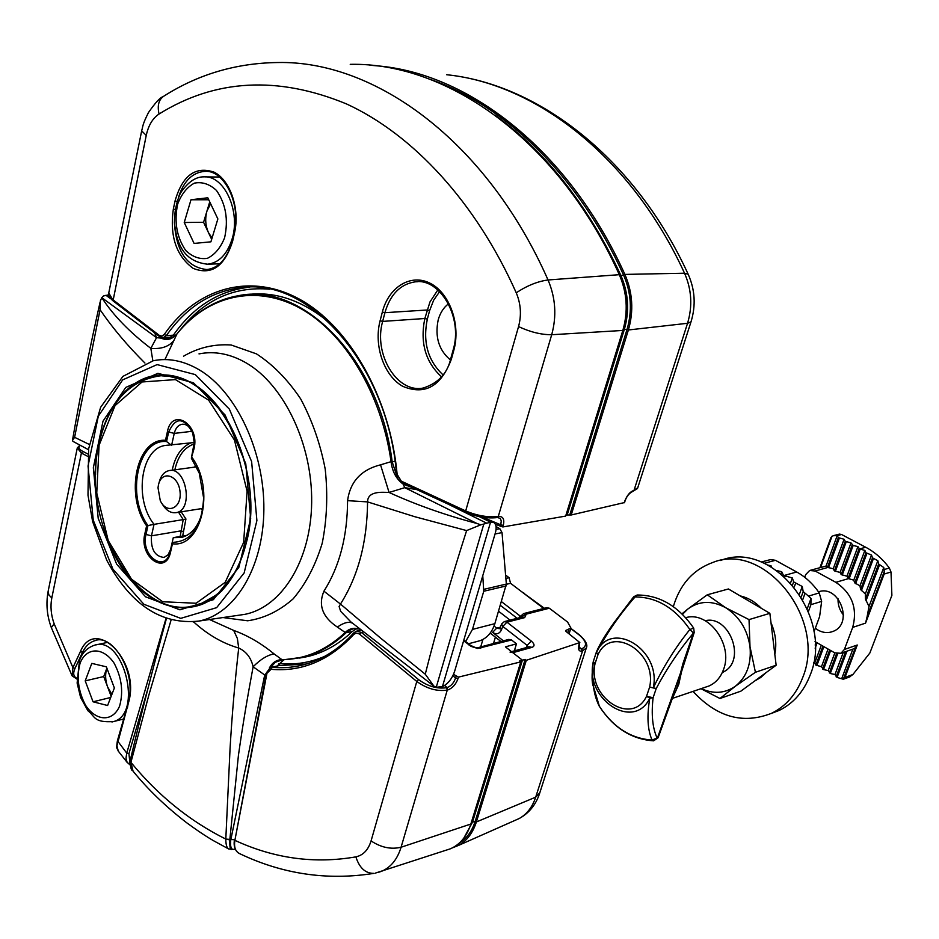 <?xml version="1.0" encoding="UTF-8"?>
<svg xmlns="http://www.w3.org/2000/svg" width="939" height="939" viewBox="0 0 939 939"><rect width="100%" height="100%" fill="white"/><g stroke="black" fill="none" stroke-linecap="round" stroke-linejoin="round"><path stroke-width="1.41" d="M453.537 674.355L458.478 677.113L520.781 661.889L519.631 660.986L522.413 660.199L505.428 646.854L516.473 643.837L514.314 650.903M523.939 613.507L546.721 607.686L549.338 608.226L567.614 622.076L570.912 628.027L565.607 630.574L566.135 631.536L579.844 642.558L526.309 660.305L525.171 659.413L522.413 660.199L472.493 822.188L463.796 838.151L472.493 822.188L522.413 660.199L512.847 652.687L510.03 652.1M619.646 275.456L620.867 275.397C588.295 205.711 546.404 152.318 495.217 115.239C546.404 152.318 588.295 205.711 620.867 275.397C628.473 293.015 629.611 311.067 624.294 329.566L567.168 514.959L565.947 515.206M446.154 850.182L450.227 848.856C459.969 844.677 466.836 836.403 470.85 824.031L520.781 661.889M141.578 131.331L108.76 292.956L112.715 299.6L159.313 335.387L161.931 336.115L164.243 334.484C195.981 288.461 249.281 271.852 299.341 299.095C349.296 326.256 390.154 397.537 397.138 474.359L401.293 481.155L465.685 510.945L518.551 326.584C521.626 315.058 520.863 303.79 516.239 292.804C475.744 201.873 412.585 134.218 346.456 103.912C277.791 75.636 215.324 79.005 159.055 114.018C157.095 105.332 158.808 99.299 164.172 95.942C198.399 74.24 236.217 63.101 277.627 62.526C375.025 60.296 486.813 141.155 548.047 279.975C555.595 297.792 556.815 316.044 551.698 334.73L622.827 330.446L565.665 516.086L502.846 526.955L495.416 524.291M516.473 643.837L511.544 639.987L477.787 648.485L471.096 646.396L463.62 640.75M478.327 647.605L508.785 639.4L511.544 639.987M622.827 330.446C628.297 311.408 627.123 292.815 619.294 274.681C559.069 140.65 447.962 62.291 350.235 64.333M130.075 764.956L127.058 762.21L125.99 758.196L126.742 753.113L128.936 753.653L129.922 762.996M80.273 445.426C77.984 447.293 78.841 449.276 82.855 451.401L87.973 454.065M363.686 631.924L361.492 632.452L418.594 679.613C427.938 686.386 437.269 689.073 446.588 687.7L447.093 687.571C451.013 686.139 453.854 682.946 455.591 678.005L456.061 676.409M96.6 640.292L95.05 640.633C89.663 642.206 85.437 646.196 82.374 652.605L74.991 668.392C72.819 673.322 73.418 676.596 76.775 678.193M450.391 359.919C438.842 350.2 434.769 336.89 438.173 319.976C440.145 312.957 443.572 307.569 448.478 303.813M87.726 456.366L81.388 453.056L77.28 447.915L79.874 445.215M76.798 679.003L72.139 675.845L72.913 667.606L80.296 651.819C94.604 616.148 139.618 660.035 129.007 700.811L116.941 745.742L118.255 751.083L127.446 762.785M458.478 677.113L458.056 678.545C455.885 684.414 452.457 688.217 447.774 689.965L447.269 690.083C437.128 691.609 426.975 688.733 416.787 681.456L359.285 633.919L356.186 633.086L353.874 634.377C329.554 660.399 301.947 672.042 271.066 669.307L266.969 673.251L234.879 840.346C233.846 846.966 235.302 851.333 239.245 853.457L239.245 853.457C282.334 874.127 327.242 880.77 373.957 873.364C365.517 873.516 359.473 868.012 355.858 856.873C363.193 855.265 368.264 849.948 371.069 840.91L416.787 681.456L418.594 679.613M466.566 512.506L465.685 510.945C477.047 515.699 487.904 517.565 498.269 516.532L498.773 516.45C503.128 516.356 504.642 519.349 503.304 525.417L500.769 524.831L501.262 520.969L500.334 518.457L497.494 517.506M165.98 618.566L126.742 753.113L117.41 740.73L127.047 707.302M74.991 668.392L72.913 667.606L54.157 623.801L51.328 627.616L71.869 675.294M458.056 678.545L455.591 678.005L452.868 675.787M355.858 856.873C314.483 864.044 274.153 858.528 234.879 840.346L266.523 672.664M463.831 640.034L470.146 645.058L468.866 644.929M505.593 575.067L509.055 577.696L510.57 583.307L506.356 584.293M543.681 608.46L510.57 583.307M430.003 79.299C505.123 105.203 578.8 176.215 623.66 275.256L620.867 275.397C628.473 293.015 629.611 311.067 624.294 329.566L567.168 514.959L571.217 514.983L624.552 502.541M452.316 847.905L458.69 845.335C466.953 840.722 472.845 832.928 476.366 821.965L526.309 660.305M571.217 514.983L628.391 329.976C633.86 311.009 632.686 292.487 624.881 274.411C569.797 152.282 471.683 75.202 380.483 66.141L369.86 65.214M501.461 601.641L519.924 615.855L519.138 617.792M549.338 608.226L526.263 614.141L521.063 617.087L519.924 615.855M521.145 617.275L520.969 615.937L523.622 613.59L526.263 614.141L524.666 617.616L506.954 622.193L531.298 641.067L527.131 645.375L502.811 626.43L501.391 629.975C499.302 633.978 496.367 634.776 492.588 632.358L503.41 640.844M525.171 659.413L475.24 821.156C471.965 831.402 466.53 838.832 458.925 843.422M623.66 275.256C631.254 292.839 632.393 310.868 627.064 329.331L569.938 514.408M579.539 642.792L579.105 644.142C577.778 649.389 578.8 651.701 582.157 651.079L586.276 648.063L586.629 646.936M637.722 487.799L633.602 490.51C629.881 491.907 626.912 495.522 624.705 501.332L624.881 500.78M570.748 628.567L579.128 634.928C586.617 641.325 587.521 645.938 581.84 648.779L579.21 648.649L579.433 643.837M579.105 644.142L579.844 642.558M528.317 647.03L527.131 645.375L526.462 647.534M496.074 526.603L499.818 528.692L502.025 532.589L506.344 584.07L494.865 623.649C492.048 632.416 487.095 638.109 480.017 640.703L477.505 641.36M482.763 575.689L483.749 591.253L472.47 629.4L465.65 641.49M356.75 628.602L352.148 631.618C338.58 644.447 323.697 652.769 307.499 656.584L299.576 658.063M283.836 659.882L277.345 665.786M183.539 356.21C198.329 347.594 214.209 343.862 231.182 345L256.441 353.862C272.909 364.532 287.651 379.544 300.656 398.887C312.112 420.249 320.305 443.654 325.211 469.101C327.946 494.853 326.948 519.572 322.218 543.247C315.457 565.431 305.762 583.952 293.156 598.836C279.294 611.054 264.141 618.367 247.685 620.785L222.966 617.557M209.491 619.517L233.694 630.421C247.579 635.421 261.054 643.25 274.118 653.931L281.958 659.671C305.093 659.354 326.173 650.293 345.212 632.487L337.359 627.076C322.511 617.134 318.039 605.162 323.932 591.183C339.531 566.534 347.418 536.357 347.571 500.663C350.153 481.695 361.139 469.746 380.541 464.828L391.058 461.683C381.551 393.605 344.496 332.641 299.999 308.156C255.396 283.707 207.613 295.703 176.978 333.908L165.205 358.944M166.379 618.695C152.646 669.343 140.627 716.504 130.286 760.167L130.92 762.362C158.139 795.556 189.772 821.12 225.806 839.079L229.809 839.889C229.656 846.368 230.149 849.572 231.287 849.513L231.464 849.502M225.806 839.372C225.876 844.818 226.851 848.011 228.693 848.985L233.342 849.361C230.994 849.408 230.137 846.285 230.771 839.982L264.704 674.988L266.453 673.005M274.118 653.931C267.568 654.988 260.561 659.272 253.119 666.784C251.089 657.781 246.288 651.525 238.706 648.027C234.879 681.82 231.992 715.365 230.055 748.665L225.806 839.079L234.445 839.759M171.051 620.116L148.984 694.637L130.92 762.362L133.068 771.189C148.092 789.629 165.992 806.847 186.779 822.834C202.589 834.372 209.268 838.175 213.259 840.569L228.705 848.985M130.216 760.426L130.873 762.574M233.647 849.349L235.149 849.185M245.091 294.881C274.012 290.562 302.323 300.011 330.012 323.239M144.946 363.053C127.446 345.658 112.48 327.887 100.062 309.729L74.604 437.316L89.299 444.452M203.164 309.823C214.01 302.628 225.642 297.945 238.072 295.773C214.268 300.21 193.939 312.863 177.084 333.744L176.837 334.073C172.06 339.449 166.813 340.787 161.085 338.099L156.543 337.664L101.776 297.675C113.161 315.199 129.512 332.101 150.839 348.369L156.543 337.664L154.724 332.899M88.501 449.711L73.488 441.659M74.604 437.316L72.467 440.391L72.913 441.353M152.846 360.822L150.839 348.369C160.745 349.202 168.198 346.855 173.175 341.35M108.631 294.881L103.443 295.961L101.788 297.675L100.367 300.879L100.062 309.729M233.694 630.421L237.356 638.426L238.706 648.027C222.672 643.379 207.648 634.67 193.622 621.9M265.561 677.688L264.704 674.988L253.119 666.784C247.427 697.513 242.861 724.192 238.424 755.414L229.809 839.889M479.289 516.626L490.557 522.178L442.445 686.597L436.248 687.278L483.796 524.044L480.78 524.819L476.918 523.469L404.791 487.658L403.113 484.078C396.375 479.16 392.373 471.789 391.094 461.976L395.037 461.295M412.925 487.811L403.113 484.078L403.805 483.679L409.721 486.332M442.445 686.597L442.903 686.409C448.138 683.651 452.011 678.721 454.535 671.631L495.358 532.894C496.813 527.671 496.226 524.173 493.574 522.389L490.557 522.178L483.796 524.044M466.624 530.582L414.733 516.696L367.572 501.896C367.184 542.19 358.146 576.241 340.47 604.059L380.929 638.379L425.261 674.214C436.987 627.757 450.779 579.879 466.624 530.582L480.78 524.819M380.541 464.828L389.075 492.47C416.317 504.9 445.591 515.229 476.918 523.469M416.763 489.595L404.791 487.658L389.075 492.47C381.668 492.165 367.642 490.968 367.572 501.896L347.571 500.663M323.932 591.183L340.47 604.059L339.108 606.5L340.646 611.324L350.81 621.853L433.888 686.116L425.261 674.214M430.426 683.451L433.008 685.435M433.888 686.116L436.248 687.278M352.148 631.618L346.162 632.675C332.629 645.48 317.793 653.79 301.654 657.605L282.569 659.906L307.499 656.584M161.391 337.571L161.085 338.099L158.738 335.986M337.359 627.076C343.815 622.58 348.897 621.301 352.583 623.238M346.162 632.675L345.364 632.346C349.695 628.191 354.766 627.24 360.599 629.506M269.317 668.063C272.275 662.641 276.43 659.847 281.77 659.671L282.51 659.906M161.79 337.782L169.372 338.826L173.785 337.007M391.094 461.976L392.173 461.835L396.786 475.838M359.214 629.013L353.041 628.801L345.364 632.346M282.287 659.906L275.385 662.206L270.538 667.488M406.446 485.616L407.244 485.193M180.182 536.474L183.211 519.596L154.031 524.349L151.472 535.829C150.663 549.315 154.865 556.51 164.09 557.426L168.093 554.773L170.593 549.468M194.232 442.515L165.37 445.45C140.744 448.408 133.784 499.255 154.031 524.349L146.601 525.828C124.652 494.912 136.613 438.126 165.499 440.285L167.412 431.658C172.048 406.775 200.195 424.475 194.009 448.795L191.439 457.692L194.22 442.821L192.741 433.043C183.727 416.998 175.687 416.693 168.633 432.128L166.543 441.541L165.499 440.285M191.65 430.262C188.892 425.848 185.64 423.865 181.884 424.299C178.093 425.144 175.558 428.172 174.243 433.407L171.602 445.321L166.543 441.541C137.822 438.63 125.849 495.358 147.963 525.558L145.968 534.62C140.51 555.97 165.628 573.882 170.135 551.498L173.281 537.66L181.532 537.46C191.932 534.584 198.939 525.746 202.542 510.969M187.061 535.3L173.281 537.66M159.055 482.693C160.733 475.85 164.043 471.836 168.961 470.627C186.204 466.178 193.892 509.924 176.344 512.612C170.781 513.457 166.015 510.476 162.048 503.668M158.421 485.087L158.01 487.775L160.264 500.616C166.813 515.1 182.189 508.163 180.006 491.402C178.246 474.606 161.473 469.899 158.421 485.087M178.586 512.26L183.211 519.596L185.934 518.997L182.671 536.052M191.333 458.138L199.256 473.15L203.622 497.928L199.256 473.15M192.037 457.504C215.465 489.348 201.474 548.223 172.447 543.763L172.213 542.378C191.509 541.756 201.979 526.943 203.622 497.928M207.801 197.789L217.871 218.94L210.899 241.828L194.091 243.424L184.244 222.496L190.981 199.761L207.801 197.789M211.651 239.339L203.575 222.285L184.244 222.496M209.737 201.85L203.575 222.285M208.751 199.772L190.981 199.761M210.641 203.751L206.956 211.064C204.913 218.517 205.418 225.712 208.47 232.626L212.061 238.013M93.055 701.797L85.214 680.869L91.787 663.392L106.377 666.819L114.37 687.982L107.609 705.506L93.055 701.797L110.708 697.477M111.154 696.315L103.713 676.549L85.214 680.869M111.905 694.391L107.609 686.902C105.238 680.188 105.004 673.944 106.893 668.181L103.713 676.549M653.262 687.958C663.345 666.784 675.552 647.288 689.883 629.482C674.789 607.815 656.514 596.981 635.046 596.958C620.139 613.93 607.251 632.463 596.394 652.535C610.913 618.907 661.772 649.448 653.262 687.958L656.232 688.475L653.098 697.724C651.161 714.732 652.558 728.288 657.288 738.394L680.634 672.653L682.782 664.049L693.428 633.027C679.249 649.976 666.854 668.462 656.232 688.475L649.647 687.055C657.37 652.077 611.195 624.235 597.943 654.812L594.974 663.955C587.497 697.642 632.135 726.598 646.525 696.304L649.647 687.055L653.262 687.958M596.195 652.605L593.331 661.467L594.974 663.955L593.155 662.57C591.64 680.763 593.671 695.271 599.258 706.105C613.144 727.279 630.75 738.594 652.077 740.061C647.523 729.744 646.771 715.764 649.811 698.146C633.942 731.411 584.938 699.543 593.155 662.57L593.237 661.772M681.855 670.082L678.756 684.402L674.754 693.275M705.212 687.266L709.051 685.963C715.8 682.876 720.612 677.418 723.5 669.577C733.512 644.635 708.358 610.643 685.693 617.698M593.131 662.206C591.652 675.211 591.758 683.31 593.436 686.491L599.375 706.292M693.733 628.168L693.698 628.097C678.392 606.113 659.589 595.08 637.299 595.009L635.046 596.958L633.602 596.875L614.223 622.393C605.561 634.424 599.622 644.307 596.406 652.018L597.943 654.812L596.335 652.253M693.428 633.027L689.883 629.482L693.698 628.097L694.203 632.499L693.428 633.027M653.098 697.724L649.811 698.146L646.525 696.304L653.098 697.724M599.305 706.245C613.343 727.737 631.407 739.263 653.485 740.824L652.077 740.061L658.18 737.514M683.651 663.239L682.782 664.049M681.691 671.009L680.634 672.653M672.124 699.086L671.491 699.285M668.474 707.501L667.594 708.358M693.029 691.397C716.833 717.208 743.019 724.509 771.576 713.288C785.861 706.245 796.202 694.414 802.61 677.794C827.271 619.2 764.229 541.169 712.724 562.496C693.064 569.738 679.93 584.445 673.322 606.629M770.849 713.628L779.182 710.436C793.432 703.417 803.749 691.632 810.157 675.106C834.771 616.806 771.952 539.268 720.553 560.513M765.954 672.723L760.778 677.465L754.991 680.834M740.249 595.925C748.09 597.72 755.132 601.864 761.376 608.343M771.013 622.792C775.579 633.25 776.858 643.767 774.828 654.342M755.426 672.289L735.319 686.268C746.658 677.16 751.552 663.967 750.003 646.678L755.426 672.289L776.142 665.223L740.871 691.163L719.955 698.499L735.319 686.268C724.885 693.452 713.523 694.226 701.233 688.604M725.741 607.756C739.263 616.442 747.35 629.412 750.003 646.678L749.029 619.611L725.741 607.756C711.915 600.221 699.25 600.667 687.759 609.094L707.267 594.798L725.741 607.756M682.477 614.341L687.759 609.094L681.972 613.836M722.197 672.735L725.706 670.669C745.801 657.37 728.265 614.928 705.236 620.714M776.142 665.223L769.863 613.331L728.418 588.976L707.267 594.798M769.863 613.331L749.029 619.611M719.955 698.499L701.762 689.12M813.996 631.806L819.606 616.594L821.637 601.406L810.909 604.669L808.432 611.465M783.067 575.325L792.34 577.966L793.643 581.898L802.246 586.488L803.197 591.593L808.479 596.112L819.231 592.92C813.068 583.894 805.556 576.922 796.706 572.004L775.438 560.313L764.17 563.283M783.22 574.891L781.694 571.71L777.093 570.666M771.647 567.133L771.025 565.806L767.996 565.125M810.909 604.669L810.991 598.472L808.479 596.112M807.27 608.648L810.991 598.472M781.013 573.623L781.694 571.71M790.626 582.696L792.34 577.966M799.476 594.141L802.246 586.488M770.743 566.604L771.025 565.806M761.177 562.038L770.661 559.562L775.438 560.313M819.231 592.92L821.637 601.406M884.198 571.675L884.151 574.046L865.547 623.132L867.084 616.829L884.198 571.675L884.115 569.55L889.339 568.013C882.777 559.069 874.902 552.155 865.723 547.261L841.555 534.502L837.201 535.617L838.351 537.648L844.079 539.256L845.253 541.298L850.992 542.918L853.152 545.489L857.929 546.592L859.514 548.951L864.866 550.395L853.762 580.161L848.48 578.624L846.943 576.194L841.215 574.586L840.065 572.461L834.36 570.865L833.233 568.764L827.893 567.449L815.134 571.018L809.653 570.501L805.639 574.668L804.688 577.274M822.916 646.102L815.85 665.117L821.472 666.702L823.526 669.566L828.21 670.599L830.276 673.486L834.982 674.519L837.072 677.418L843.304 679.261L855.417 647.652L853.751 648.814M828.069 649.037L821.472 666.702M857.929 546.592L846.943 576.194M821.32 645.187L814.817 662.711L813.667 662.406M815.85 665.117L814.817 662.711M864.866 550.395L865.981 552.766L871.521 555.055L859.983 585.842L854.736 582.884L853.762 580.161M834.841 652.91L828.21 670.599M871.521 555.055L872.495 557.86L877.836 560.712L865.324 593.941L860.617 589.516L859.983 585.842M843.281 652.452L834.982 674.519M877.836 560.712L878.658 563.999L883.752 567.508L869.009 606.488L865.429 599.07L865.324 593.941M852.882 649.107L841.778 678.451M867.084 616.829L869.009 606.488M883.752 567.508L884.115 569.55M850.992 542.918L840.065 572.461M844.079 539.256L833.233 568.764M819.993 567.626L830.945 537.507L833.128 535.723L837.201 535.617L826.062 566.053L827.893 567.449M810.521 570.255L826.062 566.053M815.029 641.595L834.701 652.828L840.886 653.298L844.384 649.471L852.694 627.405C857.73 608.425 852.107 593.401 835.839 582.321L815.134 571.018M844.384 649.471L857.26 645.011L844.971 677.43L852.894 674.519L869.843 653.039L891.886 595.373L891.005 572.004L884.151 574.046M838.046 598.765C837.799 604.845 839.619 610.28 843.504 615.08M815.322 628.238L818.162 630.175C823.198 632.909 828.175 633.309 833.104 631.372C853.997 623.778 839.302 584.269 818.479 591.828M852.894 674.519L849.279 677.054M889.339 568.013L891.005 572.004M833.773 535.559L839.454 534.103L841.555 534.502M844.971 677.43L843.48 679.143M857.26 645.011L855.417 647.652M446.588 687.7L447.269 690.083L401.082 847.236L470.85 824.031M503.304 525.417L502.846 526.955M518.551 326.584C530.218 332.054 541.263 334.765 551.698 334.73L498.269 516.532L497.177 517.589M269.505 289.189C233.529 286.137 203.446 300.116 179.243 331.127M278.895 663.638L280.092 663.603C295.327 664.988 310.14 662.594 324.53 656.42M471.284 822.634L475.24 821.156M82.855 451.401L81.388 453.056L51.809 597.967C50.225 606.418 50.999 615.022 54.157 623.801M232.661 241.065C224.632 266.582 211.439 275.667 193.094 268.331C176.168 255.772 169.595 235.994 173.351 208.986L175.077 200.852C182.436 175.417 195.453 165.851 214.127 172.177C230.313 180.229 240.067 208.974 234.539 232.755L232.661 241.065L234.104 232.344M451.342 359.297C441.037 386.492 424.851 395.507 402.772 386.34C383.992 375.905 373.569 345.552 380.095 320.786L382.349 312.065C388.617 287.076 410.859 273.214 430.25 283.32C449.746 293.05 461.002 324.906 453.783 350.4L451.342 359.297L450.755 358.639L453.185 349.813M159.055 114.018C152.693 118.255 148.421 125.392 146.238 135.427L113.02 300.856C109.335 297.417 107.868 295.034 108.607 293.707M623.062 329.659L627.064 329.331M371.069 840.91C381.034 847.518 391.047 849.631 401.082 847.236C397.361 859.279 390.894 867.284 381.692 871.263L378.065 872.472M516.239 292.804C527.072 285.644 537.671 281.36 548.047 279.975L619.294 274.681M147.916 688.71L128.936 753.653M164.243 334.484L166.32 335.657L163.175 337.735L170.205 337.242L173.363 335.176C193.469 306.572 218.904 290.562 249.668 287.17L242.602 287.498C211.838 290.902 186.415 306.947 166.32 335.657L173.363 335.176L175.065 335.904M447.774 689.965L447.093 687.571L444.593 685.529M306.231 664.037L278.989 665.598L272.169 667.3C284.54 668.462 296.701 667.124 308.638 663.298C325.211 657.899 340.247 647.781 353.733 632.933M84.087 652.229L80.296 651.819M174.349 221.886C176.121 251.499 186.967 267.392 206.909 269.552C218.951 268.049 227.391 258.425 232.238 240.642M206.052 171.391L204.831 171.368C192.671 172.353 183.95 180.828 178.656 196.779M417.632 281.712L415.249 281.829C400.378 284.118 390.272 294.4 384.92 312.687L382.666 321.396C373.194 353.815 396.939 393.535 423.219 388.03C438.196 383.218 447.375 373.44 450.743 358.71M441.576 376.879C425.484 362.102 419.909 342.641 424.839 318.509L429.968 301.959L437.832 289.916M439.652 291.606L433.654 300.21L429.616 310.598L427.116 309.999L384.92 312.687L382.349 312.065M429.616 310.598L427.339 319.096L424.839 318.509L382.666 321.396L380.095 320.786M427.339 319.096C422.609 342.078 427.855 360.682 443.091 374.931M500.264 526.533L500.769 524.831L485.357 518.34M51.809 597.967L48.91 594.962L48.1 591.5L77.162 448.537M375.26 873.141L450.227 848.856M162.928 96.729C160.076 97.539 155.252 102.809 148.468 112.551C142.247 125.016 143.151 125.615 141.672 130.861L146.238 135.427M280.092 663.603L278.989 665.598L271.066 667.347M266.969 673.251L266.535 672.582L270.585 667.476L272.169 667.3L271.066 669.307M354.203 632.628L356.397 631.184L361.492 632.452L359.707 634.236M96.717 640.269L95.05 640.633C112.492 633.414 136.19 672.066 128.678 700.13L129.007 700.811M127.516 707.407L128.666 700.212M127.375 707.983L127.211 707.02M204.831 171.368C223.787 169.525 241.405 203.563 234.116 232.297L234.539 232.755M176.943 201.404L175.077 200.852M173.351 208.986L175.041 209.503M415.249 281.829C439.792 277.768 463.173 317.429 453.208 349.742L453.783 350.4M353.874 634.377L353.839 632.816L356.397 631.184M159.313 335.387L159.595 336.643L113.02 300.856M397.138 474.359L396.54 474.324L396.798 475.897L398.242 479.442L402.209 482.693M401.293 481.155L401.763 482.646L466.12 512.459C476.906 516.943 487.294 518.657 497.306 517.577L498.773 516.45M470.146 645.058C473.925 647.206 476.543 648.086 477.986 647.687L480.756 648.297M531.298 641.067C534.655 644.037 534.913 646.138 532.061 647.347L512.847 652.687M581.84 648.779L582.556 650.95L535.7 797.152L476.366 821.965M624.881 274.411L684.531 273.214L688.181 274.258C635.363 159.09 539.256 84.24 446.612 74.721C536.146 83.724 631.466 157.318 684.531 273.214C691.667 289.482 692.677 306.173 687.548 323.286L633.989 490.416L632.804 491.426M688.181 274.258C695.06 289.717 695.999 305.586 690.998 321.866L687.548 323.286L628.391 329.976M624.705 501.332L624.247 502.764M505.875 578.436L509.055 577.696M539.808 792.786L535.7 797.152C532.378 807.129 526.861 814.266 519.15 818.55L515.03 820.369M517.166 618.308L500.346 605.338M568.776 629.553L567.766 632.78M565.701 631.102L565.947 630.327M637.499 488.515L691.198 321.232M482.939 639.424L480.698 646.959M489.9 633.485L491.097 633.766M493.491 643.52L495.405 637.158M515.734 650.516L514.689 649.694M494.043 626.043L496.719 628.132L499.372 628.707L500.088 627.78M500.323 627.193L496.719 628.132L492.588 632.358M498.586 611.242L510.065 620.127M582.157 651.079L581.441 648.908L578.847 646.924M523.481 593.108L544.115 608.355M521.99 591.981L544.397 608.284M524.525 593.471L521.814 591.852M633.602 490.51L632.534 491.496M501.508 624.235L500.182 627.545L501.391 629.975M502.811 626.43L501.602 624.012L504.302 621.618L506.954 622.193L502.811 626.43M524.666 617.616L522.014 617.052L504.619 621.536M532.061 647.347L529.244 646.771L511.555 651.666M496.884 526.943L496.121 527.108M499.818 528.692L496.062 529.443M502.025 532.589L495.029 534.009M506.344 584.07L483.925 589.328M506.156 585.959L483.749 591.253M494.865 623.649L472.47 629.4M105.907 295.257L110.685 298.731M448.232 504.173L486.472 523.082M490.991 522.107L480.263 516.814M238.072 295.773C302.381 281.63 379.321 359.003 392.138 461.53M238.154 615.327L199.009 621.055C161.344 625.104 130.568 604.81 106.717 560.16L92.621 521.556L87.996 495.252L88.642 448.725L100.626 407.291L122.939 376.375L153.28 360.729C168.55 357.677 183.997 360.787 199.596 370.036C236.511 392.091 264.493 451.706 263.871 509.619C263.436 567.59 235.067 613.989 199.009 621.055L193.117 621.947M238.26 615.315L244.762 614.364C281.712 607.157 310.973 560.618 311.666 502.565C312.534 444.581 284.118 385.002 246.405 363.053C230.466 353.839 214.655 350.787 198.998 353.897M178.973 377.361L175.03 376.785M208.787 600.467L212.437 598.753M212.907 598.436L209.479 600.091M175.804 376.95L179.513 377.537M199.514 605.209L190.077 606.441M155.275 376.48L164.677 374.919M104.088 530.324C113.537 558.869 127.904 580.419 147.2 594.986C164.771 607.521 182.542 610.82 200.512 604.869C229.902 594.598 251.711 552.566 250.502 502.705C249.422 452.927 225.09 403.148 193.927 384.251C182.624 377.408 171.368 374.321 160.123 374.978C123.079 376.609 95.391 421.869 95.578 474.864M193.481 382.795L225.114 415.003L245.772 463.76L250.678 518.563L238.87 567.297L213.341 599.704L179.924 609.822L145.545 596.805L116.636 564.139L98.208 518.363L93.337 467.739L102.985 421.235L125.767 387.42L157.928 373.323L193.481 382.795M195.312 374.602L157.118 364.602L122.657 379.884L98.302 416.2L88.043 466.026L93.254 520.194L112.95 569.198L143.878 604.27L180.722 618.367L216.627 607.662L244.14 572.954L256.899 520.57L251.629 461.601L229.374 409.146L195.312 374.602M199.138 604.352C140.017 626.125 79.58 524.244 98.736 444.675C108.173 403.829 128.279 380.941 159.02 376.023C212.93 367.067 267.263 467.199 246.311 542.895C237.555 575.713 221.827 596.195 199.138 604.352L210.019 599.763L221.757 591.007M190.101 382.056C180.64 377.408 171.227 375.342 161.848 375.858L174.431 376.68L187.049 380.518M196.462 605.15L200.488 604L219.362 593.295M99.088 445.239L96.752 493.069L108.22 540.535L131.507 579.187L162.682 601.746L196.098 603.249L225.196 582.344L243.659 542.331L247.086 491.214L234.457 440.062L208.622 400.12L175.452 379.614L142.071 381.973L115.028 405.648L99.088 445.239M172.447 543.763L170.546 552.132C165.722 575.994 138.949 556.886 144.77 534.127L146.601 525.828M172.224 470.181C175.053 456.26 181.239 447.175 190.77 442.938M192.096 431.294L174.243 433.407L167.412 431.658M183.082 531.451L180.628 530.911L151.472 535.829L144.77 534.127M194.185 443.924C184.384 447.34 177.941 455.978 174.854 469.817M181.215 511.837L185.934 518.997M194.303 467.153L196.251 465.803M202.789 509.49L200.582 508.762M194.009 448.795L193.587 448.208M170.546 552.132L170.135 551.498M224.609 237.778C228.553 219.738 225.83 203.951 216.44 190.406C209.561 184.056 202.214 181.626 194.42 183.128C187.107 187.061 181.532 194.033 177.682 204.021C173.997 221.639 176.661 237.109 185.699 250.431C192.366 256.863 199.596 259.504 207.39 258.331C214.82 254.68 220.559 247.837 224.609 237.778M219.738 263.8L207.613 264.199C192.472 262.615 182.577 254.551 177.941 240.008C176.673 236.945 175.499 231.252 174.408 222.942C174.372 212.167 176.356 202.261 180.358 193.234C187.788 182.178 195.617 176.72 203.845 176.849C224.585 175.17 241.241 212.402 231.769 240.055C226.71 254.821 218.658 262.873 207.613 264.199L206.287 264.246M80.132 663.016C76.364 677.042 78.183 691.127 85.566 705.283C96.212 721.457 112.668 722.15 119.57 706.163C123.561 691.902 121.73 677.547 114.077 663.098C103.032 646.818 86.658 647.041 80.132 663.016M123.69 718.969L113.56 721.563C93.372 722.772 95.543 716.727 87.89 710.729L80.601 697.477L77.127 683.052L79.463 660.481C82.163 652.816 87.186 647.722 94.51 645.21C123.608 634.858 143.514 714.133 113.56 721.563L111.941 721.997M694.285 632.252L681.608 671.467C679.05 682.911 677.852 686.339 672.066 699.191L658.086 737.784L653.614 740.836M783.959 575.537L796.706 572.004M785.239 576.03L784.91 576.957M792.563 584.891L793.643 581.898M795.521 583.506L794.277 586.957M801.249 596.958L803.197 591.593M804.876 593.765L802.775 599.563M860.124 549.186L849.091 578.847M823.879 646.642L816.801 665.669M859.138 548.658L848.117 578.318M865.981 552.766L854.736 582.884M829.689 649.964L822.564 669.014M866.92 553.423L855.617 583.682M830.639 650.504L823.526 669.566M872.495 557.86L860.617 589.516M836.579 653.603L829.325 672.923M873.399 558.658L861.38 590.654M837.67 653.79L830.276 673.486M878.658 563.999L865.429 599.07M845.616 651.643L836.109 676.855M879.491 564.949L865.981 600.796M846.966 651.173L837.072 677.418M853.152 545.489L842.189 575.102M852.178 544.972L841.215 574.586M816.191 642.253L815.146 645.058M817.141 642.792L815.134 648.192M846.227 541.815L835.334 571.382M845.253 541.298L834.36 570.865M839.325 538.164L828.503 567.684M838.351 537.648L827.529 567.179M832.024 536.192L820.616 567.449M852.694 627.405L865.547 623.132M859.514 548.951L865.723 547.261M835.839 582.321L848.48 578.624M48.042 591.887C45.905 603.789 46.962 615.608 51.222 627.346M361.245 630.01L356.984 631.031M117.387 740.824C116.049 750.085 116.882 747.139 118.244 751.071M234.457 839.701C233.4 846.168 234.996 850.757 239.245 853.457M159.595 336.643L163.175 337.735M242.602 287.498C310.281 278.132 388.277 366.292 396.54 474.324M570.818 628.344L579.539 634.964C585.76 640.668 588.002 645.034 586.265 648.063L539.444 793.924C535.653 805.028 528.892 813.244 519.15 818.55L458.69 845.335M569.093 633.79L570.912 628.027M500.957 641.513L490.205 633.074M637.487 488.515L632.698 491.461C629.083 493.292 626.513 496.52 624.987 501.156L624.529 502.6M480.017 640.703L468.502 643.755M130.181 760.625C130.404 767.128 131.202 770.45 132.575 770.59M72.549 439.91C80.226 395.648 89.393 349.778 100.05 302.299M483.28 517.319L493.574 522.389M353.052 628.801L353.052 628.801C354.496 628.121 357.043 628.379 360.705 629.588M176.872 334.002C172.565 337.899 170.065 339.507 169.372 338.826M167.435 445.192L165.37 445.45M182.577 424.217L181.884 424.299M196.685 466.836L169.936 470.498M202.953 508.386L176.344 512.612M194.22 442.821L192.741 433.043M219.562 177.048L205.042 176.872M107.527 642.382L96.142 644.858M709.051 685.963L672.465 698.37M676.244 689.602L679.871 678.78M637.135 595.009L633.684 596.77M598.953 705.576L599.27 706.187M779.182 710.436L771.576 713.288M843.304 679.261L849.948 676.808M819.724 591.5L818.515 591.863M830.945 537.507L819.947 567.637M840.886 653.298L854.29 648.614"/></g></svg>
